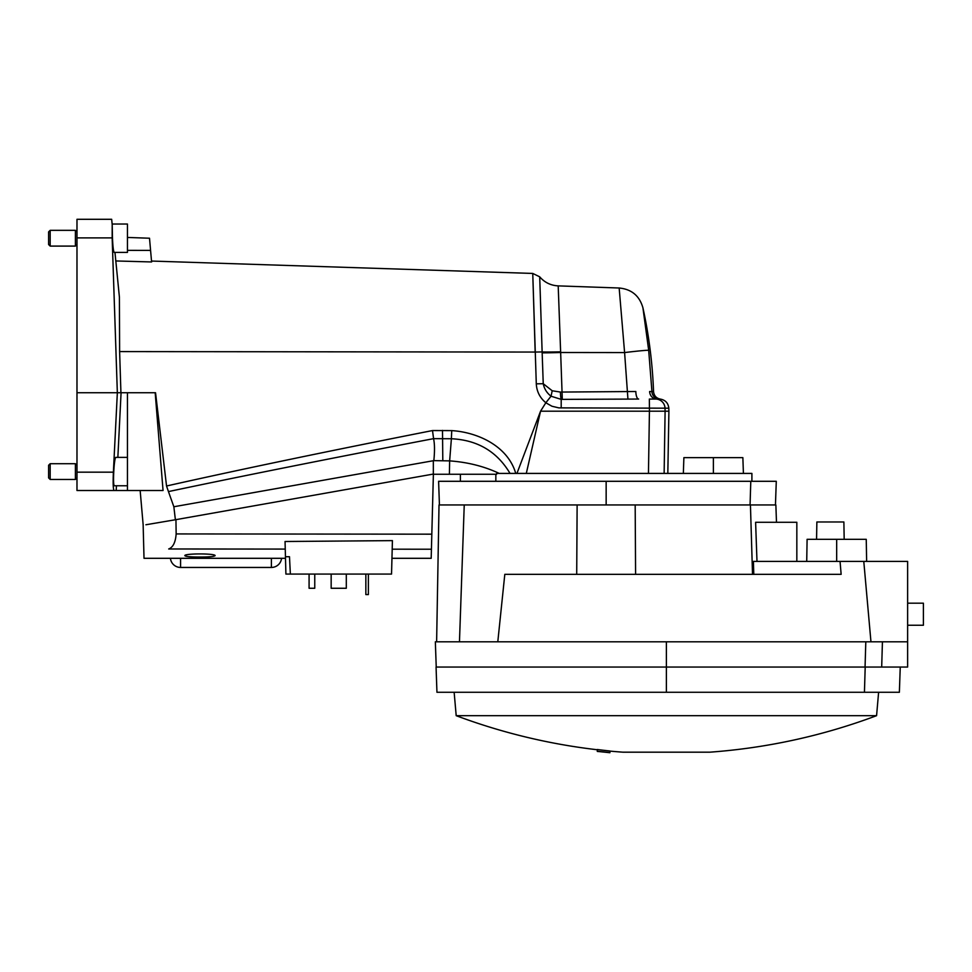 <?xml version="1.0" encoding="UTF-8"?>
<svg xmlns="http://www.w3.org/2000/svg" width="972" height="972" viewBox="0 0 972 972"><rect width="100%" height="100%" fill="white"/><g stroke="black" fill="none" stroke-linecap="round" stroke-linejoin="round"><path stroke-width="1.46" d="M751.903 481.298L751.903 473.413L496.607 473.413L496.607 474.263L433.391 474.263M499.231 473.413C484.238 466.353 467.714 462.174 449.647 460.886L451.385 438.749L433.561 438.651C330.529 458.371 242.162 476.025 168.448 491.589L173.854 506.752L175.385 519.753L433.391 474.057L431.191 558.305L391.971 558.305M175.057 517.055L174.17 509.437M449.404 474.263L449.647 460.886L433.84 460.631L173.854 506.752M145.909 524.759C142.228 525.402 142.228 525.402 145.909 524.759L175.385 519.753M114.076 490.508L76.982 490.508L76.982 472.173L113.384 472.173C112.922 483.327 113.153 489.438 114.076 490.508L163.053 490.508L155.18 392.749M76.982 237.885L76.982 219.295L111.671 219.295L112.193 224.581L112.157 237.885L76.982 237.885L76.982 472.173M655.614 399.055L649.357 399.055L655.614 399.055A9.465 9.404 -90 0 1 665.018 408.179L665.103 411.192L665.018 408.179L558.839 407.875L551.975 406.247L545.827 402.773L551.051 396.199C546.872 393.028 544.271 388.861 543.239 383.709L552.193 390.756L560.407 392.068L635.834 391.509A7.885 2.831 -90 0 0 638.653 399.055L561.196 399.383L562.302 399.37L560.65 352.496A25.223 0.851 -2 0 1 542.157 352.836L539.703 276.826L542.133 351.937L535.171 352.058L532.753 273.436L536.289 383.831C536.714 391.534 539.91 397.827 545.851 402.736M115.814 260.958L151.596 261.954L150.575 250.399L127.441 250.363M516.934 473.413L540.553 411.192L545.827 402.773M168.448 491.589L166.54 486L155.544 392.749L120.929 392.749L119.617 351.585L119.41 297.177L114.963 252.416M166.54 486C240.363 469.44 329.022 450.959 432.516 430.56L433.561 438.627M648.458 473.413L649.43 411.192L540.553 411.192L526.302 473.413M76.982 392.749L117.345 392.749L113.384 472.173M112.157 237.885L117.345 392.749L120.929 392.749M127.441 490.508L127.441 485.769L114.246 485.769C113.542 484.919 113.372 480.18 113.748 471.578C114.283 462.976 114.939 458.249 115.741 457.387L127.441 457.387L127.441 392.749M121.075 392.749L117.855 457.387M116.446 485.769L116.215 490.508M113.906 485.113C112.934 481.626 114.089 460.607 115.413 457.836M112.193 224.581L112.485 238.225C112.861 246.827 113.445 251.554 114.222 252.416L114.137 252.38M510.033 473.413C497.044 451.543 477.495 439.988 451.385 438.749L451.737 430.608C477.957 432.285 507.846 446.16 515.755 473.413M433.84 460.631C434.8 451.069 434.703 443.742 433.561 438.651M667.825 473.413L668.906 411.192L649.454 411.192L649.357 399.055M664.131 473.413L665.103 411.192M668.906 411.192L668.809 408.179L665.018 408.179M653.548 391.582A473.036 473.036 0 0 0 642.929 307.832L648.688 350.321L651.933 391.582L653.548 391.582C654.01 395.786 656.331 398.301 660.486 399.115L656.756 399.055A7.885 7.144 -90 0 1 649.624 391.522L651.933 391.582A7.885 7.861 -90 0 0 658.846 399.115M644.74 320.359L642.929 307.832C639.515 295.816 631.593 289.219 619.164 288.004L558.195 285.877C550.747 285.489 544.587 282.463 539.703 276.826L540.468 300.312M648.688 350.321A25.223 0.765 173 0 0 624.595 352.569L619.164 288.004L624.595 352.569L560.65 352.496L558.195 285.877L559.836 330.468M560.407 392.068A7.885 0.79 -91.6 0 0 561.196 399.383L551.051 396.212L552.193 390.756M127.441 237.447L149.518 238.225L150.575 250.399M127.441 457.387L127.441 485.769M50.179 479.463L48.6 477.896L48.6 465.272L50.179 463.705L50.179 479.463L75.403 479.463L75.403 463.705L50.179 463.705M112.145 224.034L127.441 224.034L127.441 252.416L114.222 252.416M50.179 246.098L48.6 244.531L48.6 231.907L50.179 230.34L50.179 246.098L75.403 246.098L75.403 230.34L50.179 230.34M285.258 549.083L168.703 548.973C135.922 561.257 135.922 561.257 168.703 548.973C135.922 561.257 135.922 561.257 168.703 548.973C173.04 547.333 175.531 542.327 176.151 533.932L175.944 519.461M289.486 556.725L285.452 556.725L285.051 541.501L392.421 540.626L391.546 574.075L290.361 574.075L289.486 556.725L285.452 556.725L285.902 574.075L290.361 574.075M198.361 557.029C208.409 557.077 213.986 556.628 215.091 555.68C216.003 553.347 183.939 553.347 184.85 555.68C185.506 556.506 190.002 556.956 198.361 557.029M365.849 574.075L365.849 594.572L368.376 594.572L368.376 574.075M346.299 574.075L346.299 588.267L331.16 588.267L331.16 574.075M309.084 574.075L309.084 588.267L314.758 588.267L314.758 574.075M775.449 504.954L776.288 481.298L606.151 481.298L606.151 504.954L464.239 504.954L459.464 641.812M436.622 641.812L439.016 504.954L464.239 504.954M752.522 574.331L750.433 504.954L775.863 504.954L776.482 522.292M796.833 561.403L796.833 522.292L755.609 522.292L756.994 561.403M497.798 641.812L504.808 574.331L841.144 574.331L840.051 561.403L753.409 561.403L753.786 574.331M750.433 504.954L606.151 504.954M907.629 667.047L436.063 667.047L436.95 692.271L666.379 692.271L666.379 641.812L907.629 641.812L907.629 667.047M870.961 641.812L863.78 561.403L907.629 561.403L907.629 641.812M436.234 667.047L435.347 641.812L666.379 641.812M844.182 539.326L843.878 521.976L816.869 521.976L816.565 539.326M840.051 561.403L863.78 561.403M806.724 561.403L807.1 539.326L866.246 539.326L866.635 561.403M836.673 561.403L836.673 539.326M865.809 641.812L865.056 667.047M881.689 667.047L882.43 641.812M606.151 481.298L438.603 481.298L439.429 504.954M750.785 481.298L750.068 504.954M495.842 474.263L495.842 481.298M460.4 481.298L460.4 474.263M713.375 473.413L713.375 457.642L683.887 457.642L683.34 473.413M713.375 457.642L742.863 457.642L743.41 473.413M600.903 751.721L597.282 751.368L597.282 749.728A595.18 1.118 90 0 1 597.282 749.752A599.177 599.177 0 0 1 456.196 715.684L876.574 715.684C822.725 735.816 767.151 747.978 709.827 752.182L622.943 752.182A599.177 599.177 0 0 1 609.906 751.101L609.918 752.705L609.918 751.101L609.918 752.705L600.076 751.684M600.903 751.611L597.306 751.21L597.306 749.57A595.18 1.118 -90 0 0 597.306 749.509A599.019 541.562 90 0 0 609.772 750.967L609.772 752.607L597.282 751.417L597.282 749.752M865.202 667.047L864.436 692.271L666.379 692.271M900.254 667.047L899.367 692.271L864.436 692.271M876.574 715.684L878.615 692.271M602.701 751.891L606.771 752.279L602.701 751.891M597.306 751.21L609.772 752.571M597.306 751.174L597.306 749.509M599.675 751.635L609.918 752.705M907.629 625.251L923.4 625.251L923.4 603.187L907.629 603.187M433.33 474.069L433.33 460.995M119.617 351.585L535.171 352.058M432.516 430.56L451.737 430.608M442.807 460.631L442.503 430.389M627.936 399.128L624.595 352.569M542.157 352.836L543.239 383.709L536.289 383.831M561.196 399.383L561.196 407.985M560.613 351.84A25.223 1.094 -1.5 0 1 542.133 351.937M431.422 549.229L392.202 549.192M176.151 533.932L431.823 534.175M170.416 558.305A10.218 10.218 0 0 0 180.573 567.454L180.573 558.305M271.395 558.305L271.395 567.454A10.218 10.218 0 0 0 281.564 558.305M635.591 574.331L635.178 504.954M576.712 574.331L577.125 504.954M143.188 525.232L140.15 490.508M539.703 276.826L532.753 273.436L151.596 261.055M660.486 399.115C665.48 400.1 668.25 403.125 668.809 408.179M76.982 465.272L75.403 463.705M76.982 477.896L75.403 479.463M76.982 231.907L75.403 230.34M76.982 244.531L75.403 246.098M285.489 558.305L144.014 558.305L143.151 525.245M180.573 567.454L271.395 567.454M456.196 715.684L454.143 692.271"/></g></svg>
